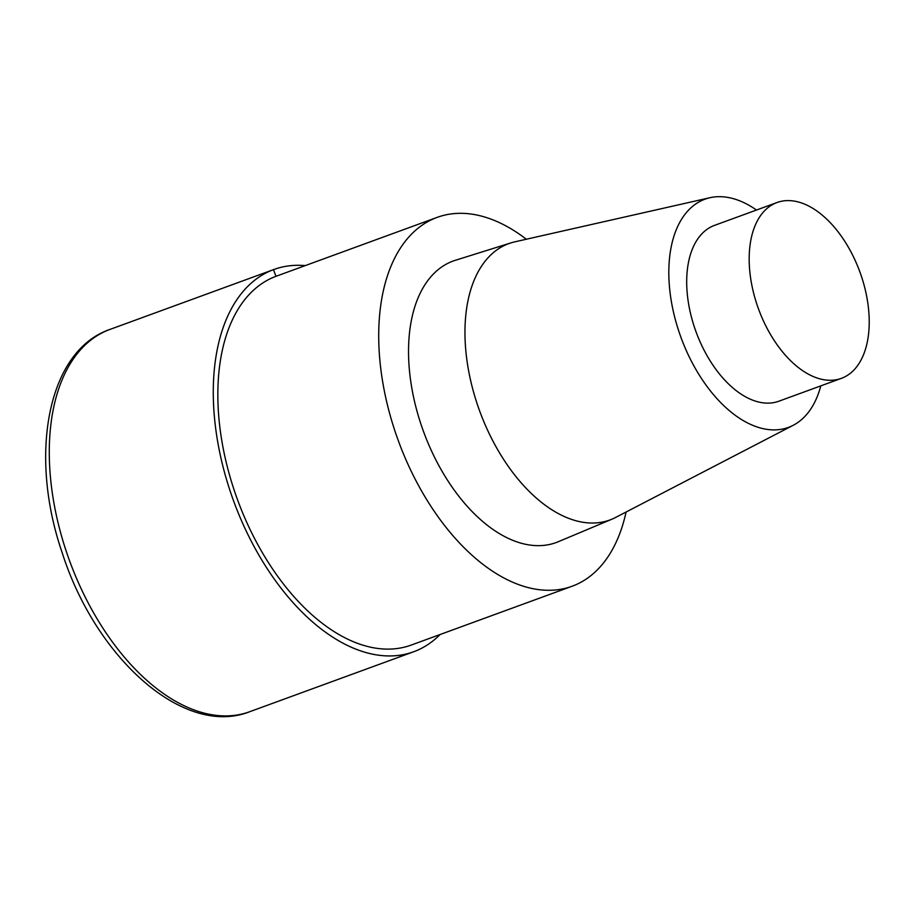 <?xml version="1.0" encoding="UTF-8"?>
<svg xmlns="http://www.w3.org/2000/svg" width="914" height="914" viewBox="0 0 914 914"><rect width="100%" height="100%" fill="white"/><g stroke="black" fill="none" stroke-linecap="round" stroke-linejoin="round"><path stroke-width="1.37" d="M626.079 512.023A196.384 113.21 -110.1 0 1 572.45 586.114A196.384 113.21 -110.1 0 1 572.073 586.251A196.384 113.21 -110.1 0 1 398.31 440.674A196.384 113.21 -110.1 0 1 437.2 217.361A196.384 113.21 -110.1 0 1 526.338 239.24M411.574 644.941A196.384 113.21 -110.1 0 1 411.209 645.078A196.384 113.21 -110.1 0 1 237.434 499.49A196.384 113.21 -110.1 0 1 276.336 276.177L437.189 217.361M793.203 425.296L615.59 517.473A147.143 84.819 -110.1 0 1 611.98 519.163L558.294 541.716A149.885 86.396 -110.1 0 1 556.386 542.47A149.885 86.396 -110.1 0 1 422.862 429.74A149.885 86.396 -110.1 0 1 455.458 260.262M820.795 385.879A121.493 70.035 -110.1 0 1 793.215 425.296A121.493 70.035 -110.1 0 1 788.679 427.306A121.493 70.035 -110.1 0 1 679.479 333.199A121.493 70.035 -110.1 0 1 710.098 197.687A121.493 70.035 -110.1 0 1 756.495 210.037M611.98 519.163A147.143 84.819 -110.1 0 1 610.106 519.906A147.143 84.819 -110.1 0 1 479.027 409.244A147.143 84.819 -110.1 0 1 511.029 242.861A147.143 84.819 -110.1 0 1 514.936 241.822M841.52 378.305A93.616 53.96 -110.1 0 1 841.348 378.362A93.616 53.96 -110.1 0 1 758.517 308.966A93.616 53.96 -110.1 0 1 777.049 202.52A93.616 53.96 -110.1 0 1 859.823 271.766A93.616 53.96 -110.1 0 1 841.52 378.305M779.048 401.143A93.616 53.96 -110.1 0 1 778.865 401.212A93.616 53.96 -110.1 0 1 696.034 331.816A93.616 53.96 -110.1 0 1 714.577 225.358L777.049 202.52M440.102 634.51A203.514 117.312 -110.1 0 1 414.031 651.625A203.514 117.312 -110.1 0 1 413.654 651.762A203.514 117.312 -110.1 0 1 233.584 500.906A203.514 117.312 -110.1 0 1 273.892 269.493A203.514 117.312 -110.1 0 1 305.219 265.62M275.948 276.314L273.492 269.63L109.497 329.6M250.036 711.583A203.514 117.312 -110.1 0 1 249.659 711.732A203.514 117.312 -110.1 0 1 69.59 560.865A203.514 117.312 -110.1 0 1 109.897 329.451L273.88 269.493M572.073 586.251L411.209 645.078M709.984 197.71L514.811 241.844M841.348 378.362L778.865 401.212M510.96 242.884L455.389 260.284M413.654 651.762L249.659 711.732C183.874 737.758 95.616 658.046 62.129 552.57C28.483 454.909 47.425 350.782 109.886 329.451"/></g></svg>
